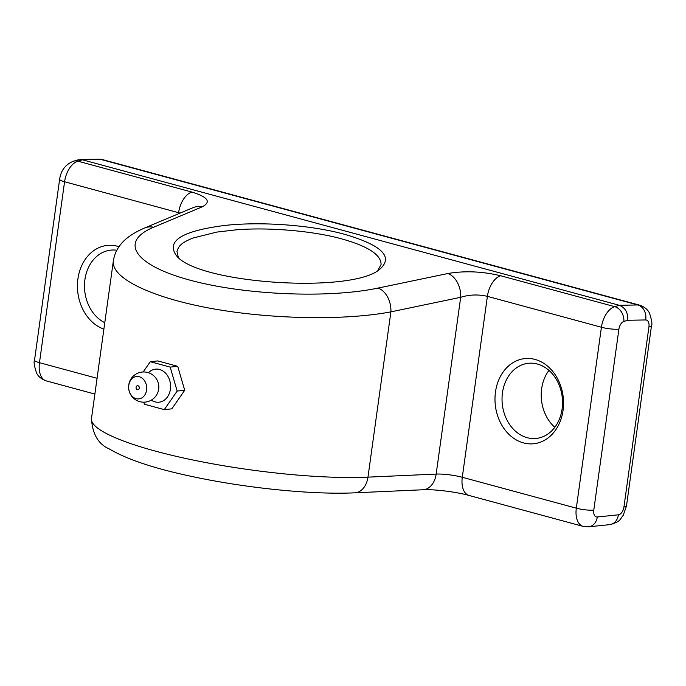 <?xml version="1.0" encoding="UTF-8"?>
<svg xmlns="http://www.w3.org/2000/svg" width="686" height="686" viewBox="0 0 686 686"><rect width="100%" height="100%" fill="white"/><g stroke="black" fill="none" stroke-linecap="round" stroke-linejoin="round"><path stroke-width="1.03" d="M377.883 270.43L381.082 264.539C381.219 254.858 368.142 246.308 341.842 238.917C314.299 231.173 269.349 226.997 235.812 229.87L216.502 232.125L192.74 238.111C181.619 242.741 178.746 245.588 176.962 251.393L178.283 257.241M495.472 392.015A42.815 34.189 84.1 0 1 551.184 369.608A42.815 34.189 84.1 0 1 541.151 441.895A42.815 34.189 84.1 0 1 495.472 392.015M623.943 506.971L648.939 326.862A12.588 2.23 -172.1 0 0 651.468 325.901L626.472 506.011A12.588 2.23 -172.1 0 1 623.943 506.971A7.555 4.348 -74.8 0 1 618.403 514.809L597.292 516.987A7.555 4.348 -74.8 0 1 593.793 510.092A12.588 2.23 -172.1 0 1 576.317 508.18L462.287 477.276A20.151 11.585 -74.8 0 0 469.078 495.472L583.109 526.376A20.151 11.585 -74.8 0 1 576.317 508.18L601.416 327.248L487.394 296.343C478.219 294.268 469.318 294.586 460.683 297.304L436.159 474.077L367.962 477.139A163.697 28.966 -172.1 0 1 189.499 459.286A163.697 28.966 -172.1 0 1 91.478 418.546L113.344 260.954C111.012 277.993 150.731 297.355 210.508 308.314C270.267 319.282 344.012 320.731 390.9 311.864A20.151 13.789 78.2 0 0 378.063 288.077C328.242 298.599 244.542 295.049 189.808 280.102C134.679 265.276 118.584 241.772 153.595 227.246A20.151 16.987 -112.8 0 0 144.592 228.001A20.151 16.987 -112.8 0 0 144.566 228.018A20.151 16.987 -112.8 0 0 144.343 228.112M103.886 329.117A42.815 34.189 84.1 0 1 77.921 278.85A42.815 34.189 84.1 0 1 119.004 246.72M548.937 370.38A37.773 30.167 -95.9 0 0 554.828 427.292M562.108 408.942A37.773 30.167 84.1 0 1 536.169 438.431A37.773 30.167 84.1 0 1 502.461 392.778A37.773 30.167 84.1 0 1 528.4 363.288A37.773 30.167 84.1 0 1 562.108 408.942M104.778 322.694A37.773 30.167 84.1 0 1 84.91 279.622A37.773 30.167 84.1 0 1 110.849 250.124A37.773 30.167 84.1 0 1 116.843 250.253M344.784 234.355C381.382 245.116 393.284 256.538 380.49 268.629C353.976 294.457 194.79 283.712 175.856 254.815C166.501 240.606 182.802 230.813 224.785 225.445C261.392 221.372 311.298 225.085 344.784 234.355M593.793 510.092L618.901 329.16A12.588 2.23 -172.1 0 1 601.416 327.248A20.151 11.585 -74.8 0 1 614.716 306.659L619.321 305.296L637.826 304.961A12.588 10.161 89 0 1 645.672 319.95L627.819 320.276C628.093 312.67 625.263 307.671 619.321 305.296L82.474 159.812L78.075 159.838L73.531 161.184C65.582 164.34 60.951 170.36 59.639 179.252A12.588 2.23 -172.1 0 0 64.57 181.756L180.084 213.106M113.344 260.954C114.245 255.192 116.371 250.116 119.716 245.725C123.54 240.34 130.726 233.977 144.592 228.009L193.023 207.678A20.151 16.987 67.2 0 1 193.109 207.644A20.151 16.987 67.2 0 1 202.061 206.906C211.477 202.01 208.09 197.062 191.891 192.071L77.87 161.167A20.151 11.585 105.2 0 0 64.57 181.756L39.471 362.688A20.151 11.585 105.2 0 0 46.254 380.884L94.874 394.064M378.063 288.077L447.847 273.517A20.151 13.789 78.2 0 1 460.683 297.304L390.9 311.864L367.962 477.139A20.151 14.32 87.4 0 1 354.791 492.822C312.962 494.846 247.389 488.269 193.975 476.907C155.55 468.932 127.322 459.603 109.28 448.936C98.312 444.168 92.387 434.041 91.478 418.546M143.794 402.185L144.394 404.234L164.28 409.628L171.817 408.847L184.706 390.274L177.717 366.324L157.831 360.93L150.294 361.711L143.177 371.966M164.28 409.628L177.168 391.054L170.179 367.104L150.294 361.711M148.485 372.73A16.618 13.274 84.1 0 1 166.072 373.724A16.618 13.274 84.1 0 1 168.327 395.565A16.618 13.274 84.1 0 1 151.314 400.135M177.168 391.054L184.706 390.274M170.179 367.104L177.717 366.324M136.102 387.264A2.007 1.604 84.1 0 1 138.718 386.209A2.007 1.604 84.1 0 1 138.246 389.605A2.007 1.604 84.1 0 1 136.102 387.264M128.797 385.283A11.259 8.995 84.1 0 1 143.451 379.392A11.259 8.995 84.1 0 1 140.819 398.412A11.259 8.995 84.1 0 1 128.797 385.283M645.672 319.95A7.555 4.348 -74.8 0 1 648.939 326.862M627.819 320.276L623.883 321.442A12.588 9.707 -106.4 0 0 614.716 306.659L500.694 275.755C482.378 271.39 464.765 270.644 447.847 273.517M618.901 329.16A7.555 4.348 -74.8 0 1 623.883 321.442M354.791 492.822L422.988 489.761A20.151 14.32 87.4 0 0 436.159 474.077A20.151 3.567 -172.1 0 1 462.287 477.276L487.394 296.343A20.151 11.585 -74.8 0 1 500.694 275.755M97.06 378.295L39.471 362.688A12.588 2.23 -172.1 0 1 34.532 360.176L59.639 179.252M178.437 213.792L178.6 212.66A20.151 11.585 105.2 0 1 191.891 192.071M102.891 159.701A20.151 11.585 105.2 0 0 100.979 159.469A12.588 10.161 89 0 0 98.655 159.178L102.891 159.701L639.738 305.193A20.151 11.585 -74.8 0 0 637.826 304.961L100.979 159.469L82.474 159.812L77.87 161.167A12.588 9.707 -106.4 0 0 73.531 161.184M153.595 227.246L202.061 206.906M626.472 506.011L623.171 515.452C619.861 518.968 621.439 521.471 609.751 524.636A12.588 10.058 -95.9 0 0 618.403 514.809M597.292 516.987A12.588 10.058 84.1 0 1 588.648 526.822L609.751 524.636M175.873 254.806L176.379 255.406M469.078 495.472C456.241 491.828 433.552 489.118 422.988 489.761M98.655 159.178L80.168 159.521M34.532 360.176C33.563 361.565 34.223 365.818 36.512 372.935C37.01 373.939 39.188 378.492 46.254 380.884M651.468 325.901C652.42 324.504 651.777 320.276 649.522 313.21C649.025 312.181 646.838 307.594 639.738 305.193M583.109 526.376L588.648 526.822M128.754 384.992A15.109 15.109 0 0 0 149.402 401.07A15.109 15.109 0 0 0 153.004 375.148A15.109 15.109 0 0 0 128.754 384.992"/></g></svg>
